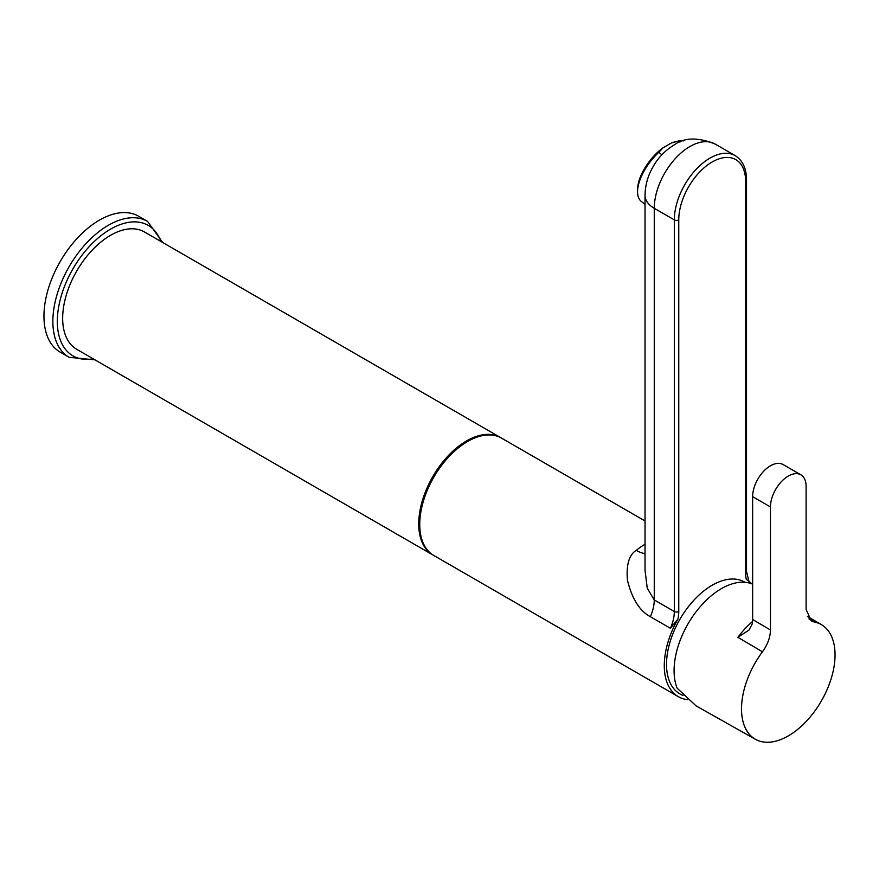 <?xml version="1.0" encoding="UTF-8"?>
<svg xmlns="http://www.w3.org/2000/svg" width="879" height="879" viewBox="0 0 879 879"><rect width="100%" height="100%" fill="white"/><g stroke="black" fill="none" stroke-linecap="round" stroke-linejoin="round"><path stroke-width="1.32" d="M752.633 584.172A66.958 38.665 120 0 0 701.881 604.807A66.958 38.665 120 0 0 674.083 670.644A66.958 38.665 120 0 0 677.138 688.191L696.102 705.892L755.424 739.294A66.134 38.182 -60 0 1 741.513 708.903A66.134 38.182 -60 0 1 762.467 651.779C767.62 644.626 770.279 637.363 770.465 630.001L770.454 506.941A25.205 14.558 -60 0 1 788.287 476.066A25.205 14.558 -60 0 1 800.89 474.825A25.205 14.558 -60 0 1 806.109 486.362L806.109 609.422L811.262 620.915L814.097 621.969A66.134 38.182 -60 0 1 821.557 624.749A66.134 38.182 -60 0 1 835.05 654.91A66.134 38.182 -60 0 1 806.318 721.318A66.134 38.182 -60 0 1 755.424 739.294M770.465 630.001L752.633 619.497L752.633 496.657A25.205 14.558 120 0 1 770.454 465.782A25.205 14.558 120 0 1 783.068 464.53L800.89 474.825M752.633 619.497L752.27 623.815L749.018 630.023L737.877 637.341L762.467 651.779M683.005 695.432L681.664 694.839A64.596 37.292 -60 0 1 666.513 664.348A64.596 37.292 -60 0 1 715.056 583.678A64.596 37.292 -60 0 1 744.909 582.272M687.301 699.607A67.749 39.115 -60 0 1 678.313 696.651A67.749 39.115 -60 0 1 664.282 665.634A67.749 39.115 -60 0 1 678.006 618.959A34.666 20.008 120 0 0 678.764 611.509L678.764 219.871A3.153 1.824 180 0 1 674.314 219.871L654.262 208.29L654.262 599.939L647.241 588.139L645.032 570.405M678.764 219.871A47.268 27.293 120 0 1 712.188 161.978A47.268 27.293 120 0 1 745.612 181.283L745.612 572.921A34.666 20.008 -60 0 0 746.37 579.481A67.749 39.115 -60 0 1 751.578 583.744M501.019 437.83A67.749 39.115 120 0 0 500.503 437.533A67.749 39.115 120 0 0 448.301 455.674A67.749 39.115 120 0 0 418.723 523.862A67.749 39.115 120 0 0 432.754 554.88A67.749 39.115 120 0 0 433.27 555.165M500.503 437.533L144.453 231.957A67.749 39.115 120 0 0 92.24 250.108A67.749 39.115 120 0 0 62.662 318.286A67.749 39.115 120 0 0 76.704 349.304L432.754 554.88M645.032 544.244A67.749 39.115 120 0 0 636.22 550.342A31.512 14.394 -128.7 0 0 645.032 553.616M636.22 550.342C629.1 554.803 626.167 564.703 627.408 580.052C631.979 598.764 639.626 610.993 650.361 616.706L670.424 628.287L678.006 618.959M651.196 170.185L653.888 165.263C659.085 156.693 665.832 149.935 674.149 144.98C684.214 137.399 697.871 137.091 715.121 144.046L735.174 155.627A50.422 29.106 120 0 0 709.957 158.121A50.422 29.106 120 0 0 674.314 219.871L674.314 611.509A3.153 1.824 0 0 0 678.764 611.509M683.335 140.915A37.347 17.492 128 0 0 678.445 140.992L679.928 142.145M675.468 141.706L674.292 142.024A35.138 16.459 128 0 0 671.149 143.112L678.445 140.992M671.149 143.112L663.03 147.804A35.138 16.459 128 0 0 637.616 188.985L637.572 191.325A37.347 17.492 128 0 0 641.384 201.5L645.032 204.346M661.898 154.748L658.8 152.331L663.03 147.804M658.8 152.331A37.347 17.492 128 0 0 637.572 191.325M147.573 221.398L138.662 216.245A78.462 45.301 120 0 0 78.198 237.264A78.462 45.301 120 0 0 43.95 316.231A78.462 45.301 120 0 0 60.201 352.149L69.111 357.303A78.462 45.301 -60 0 1 52.861 321.373A78.462 45.301 -60 0 1 87.109 242.417A78.462 45.301 -60 0 1 147.573 221.398L162.714 242.505M645.032 520.961L501.524 438.116A67.749 39.115 120 0 0 457.86 448.29A67.749 39.115 120 0 0 420.755 512.567A67.749 39.115 120 0 0 419.744 524.444A67.749 39.115 120 0 0 433.776 555.462L678.313 696.651M457.64 448.477A66.76 38.544 120 0 0 457.421 448.653A66.76 38.544 120 0 0 420.854 511.996A66.76 38.544 120 0 0 420.799 512.281M752.556 621.464A66.441 38.357 120 0 0 737.866 637.341M814.097 621.969L808.955 618.937M770.454 506.941L752.633 496.657M745.612 572.921A3.153 1.824 0 0 0 746.535 571.636L749.051 581.788M745.612 181.283A3.153 1.824 0 0 0 746.535 179.986L746.535 571.636M670.424 628.287A31.512 18.195 120 0 0 674.314 611.509L654.262 599.939A31.512 18.195 -60 0 1 650.361 616.706M645.032 570.515L645.032 195.424A31.512 18.195 -0 0 0 654.262 208.29A50.422 29.106 -60 0 1 689.905 146.54A50.422 29.106 -60 0 1 715.121 144.046M93.141 358.797A75.308 43.478 -60 0 1 57.322 321.373A75.308 43.478 -60 0 1 101.733 235.089A75.308 43.478 -60 0 1 160.89 241.45M821.557 624.749L807.405 616.377M735.174 155.627C742.7 160.396 746.491 168.526 746.535 179.986M645.032 195.424C645.153 185.656 647.68 176.338 652.603 167.493M420.854 511.996L420.755 512.567M69.111 357.303L94.965 359.852"/></g></svg>
